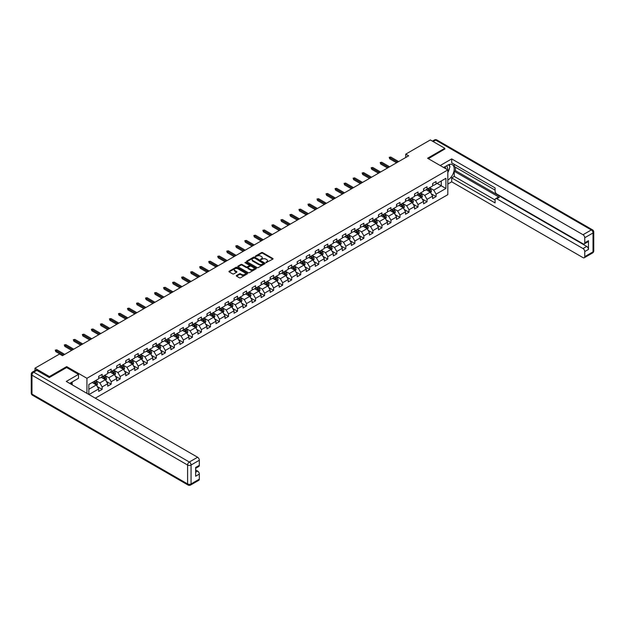 <?xml version="1.0" encoding="UTF-8"?>
<svg xmlns="http://www.w3.org/2000/svg" width="625" height="625" viewBox="0 0 625 625"><rect width="100%" height="100%" fill="white"/><g stroke="black" fill="none" stroke-linecap="round" stroke-linejoin="round"><path stroke-width="0.94" d="M266 262.633L272.828 259.148A0.805 0.461 0 0 0 272.828 258.492L262.609 252.594A0.805 0.461 0 0 0 261.477 252.594L255.437 256.07L255.437 256.531L257.016 256.078A2.57 1.484 0 0 1 260.648 256.078L261.5 256.57A2.57 1.484 0 0 1 262.258 257.625A2.57 1.484 0 0 1 261.5 258.672L260.719 259.578L262.297 259.133A2.57 1.484 0 0 1 265.93 259.133L266.781 259.625A2.57 1.484 0 0 1 267.539 260.672A2.57 1.484 0 0 1 266.781 261.719L266 262.633L266 262.172M236.547 275.477A0.805 0.461 0 0 0 236.547 276.133L239.414 277.789A0.805 0.461 0 0 0 240.547 277.789L247.25 273.914A0.805 0.461 0 0 0 247.25 273.258L237.023 267.359A0.805 0.461 0 0 0 235.891 267.359L229.188 271.227A0.805 0.461 0 0 0 229.188 271.883L232.656 273.883A0.805 0.461 0 0 0 233.789 273.883L236.656 272.227A0.805 0.461 0 0 0 236.656 271.57L234.938 270.578A2.148 1.242 0 0 1 234.312 269.703A2.148 1.242 0 0 1 235.633 268.555A2.148 1.242 0 0 1 237.977 268.828L244.703 272.711A2.148 1.242 0 0 1 245.336 273.586A2.148 1.242 0 0 1 244.008 274.734A2.148 1.242 0 0 1 241.672 274.469L240.547 273.82A0.805 0.461 0 0 0 239.414 273.82L236.547 275.477L236.547 276.133L239.414 274.484L239.414 273.82M66.68 367.57L66.68 366.602L49.438 376.555L34.977 368.203L34.977 370.609M66.68 366.602L86.93 378.289L447.82 169.93L447.82 194.648L95.289 398.18M444.812 149.188L444.812 148.289L427.57 158.242L447.82 169.93M444.812 148.289L430.344 139.938L405.758 154.133L405.758 157.477M34.977 368.203L59.562 354.008L62.461 355.68L408.648 155.805L405.758 154.133M257.07 267.586A0.805 0.461 0 0 0 258.211 267.586L264.906 263.719A0.805 0.461 0 0 0 264.906 263.062L254.688 257.164A0.805 0.461 0 0 0 253.555 257.164L246.852 261.031A0.805 0.461 0 0 0 246.852 261.688L257.07 267.586M245.117 262.75L245.688 262.828L245.688 262.164L256.078 268.164A0.805 0.461 0 0 1 256.078 268.82L249.375 272.688A0.805 0.461 0 0 1 248.242 272.688L238.023 266.789L238.023 266.133A0.805 0.461 0 0 0 238.023 266.789M238.023 266.133L240.891 264.477A0.805 0.461 0 0 1 242.023 264.477L246.172 266.867A0.805 0.461 0 0 0 247.305 266.867L249.211 265.773A0.805 0.461 0 0 0 249.211 265.117L244.891 262.625L245.688 262.164M86.93 393.352L86.93 378.289M97.312 386.594L102.148 389.383L102.148 386.938L107.695 383.734L107.695 386.172L111.172 384.172L111.172 381.727L116.727 378.523L116.727 380.961L120.195 378.961L120.195 376.523L125.75 373.312L125.75 375.75L129.219 373.75L129.219 371.312L134.773 368.102L134.773 370.539L138.242 368.539L138.242 366.102L143.797 362.891L143.797 365.328L147.273 363.328L147.273 360.891L152.828 357.68L152.828 360.117L156.297 358.117L156.297 355.68L161.852 352.469L161.852 354.906L165.32 352.906L165.32 350.469L170.875 347.258L170.875 349.695L174.344 347.695L174.344 345.258L179.898 342.047L179.898 344.484L183.375 342.484L183.375 340.047L188.922 336.836L188.922 339.273L192.398 337.273L192.398 334.836L197.953 331.625L197.953 334.07L201.422 332.062L201.422 329.625L206.977 326.414L206.977 328.859L210.445 326.852L210.445 324.414L216 321.211L216 323.648L219.469 321.641L219.469 319.203L225.023 316L225.023 318.438L228.5 316.43L228.5 313.992L234.055 310.789L234.055 313.227L237.523 311.219L237.523 308.781L243.078 305.578L243.078 308.016L246.547 306.008L246.547 303.57L252.102 300.367L252.102 302.805L255.57 300.797L255.57 298.359L261.125 295.156L261.125 297.594L264.594 295.586L264.594 293.148L270.148 289.945L270.148 292.383L273.625 290.375L273.625 287.938L279.18 284.734L279.18 287.172L282.648 285.164L282.648 282.727L288.203 279.523L288.203 281.961L291.672 279.953L291.672 277.516L297.227 274.312L297.227 276.75L300.695 274.742L300.695 272.305L306.25 269.102L306.25 271.539L309.727 269.539L309.727 267.094L315.273 263.891L315.273 266.328L318.75 264.328L318.75 261.883L324.305 258.68L324.305 261.117L327.773 259.117L327.773 256.672L333.328 253.469L333.328 255.906L336.797 253.906L336.797 251.469L342.352 248.258L342.352 250.695L345.82 248.695L345.82 246.258L351.375 243.047L351.375 245.484L354.852 243.484L354.852 241.047L360.406 237.836L360.406 240.273L363.875 238.273L363.875 235.836L369.43 232.625L369.43 235.062L372.898 233.062L372.898 230.625L378.453 227.414L378.453 229.852L381.922 227.852L381.922 225.414L387.477 222.203L387.477 224.641L390.945 222.641L390.945 220.203L396.5 216.992L396.5 219.43L399.977 217.43L399.977 214.992L405.531 211.781L405.531 214.227L409 212.219L409 209.781L414.555 206.57L414.555 209.016L418.023 207.008L418.023 204.57L423.578 201.359L423.578 203.805L427.047 201.797L427.047 199.359L432.602 196.156L432.602 198.594L436.078 196.586L436.078 194.148L445.906 188.469L445.906 178.312L441.281 180.984L441.281 185.797L445.906 188.469M102.148 389.383L98.672 391.383L98.672 388.945L88.984 394.539M88.836 394.453L88.836 384.469L98.672 378.789L98.672 376.352L102.148 374.352L102.148 376.789L107.695 373.578L107.695 371.141L111.172 369.141L111.172 371.578L116.727 368.367L116.727 365.93L120.195 363.93L120.195 366.367L125.75 363.156L125.75 360.719L129.219 358.719L129.219 361.156L134.773 357.945L134.773 355.508L138.242 353.508L138.242 355.945L143.797 352.734L143.797 350.297L147.273 348.297L147.273 350.734L152.828 347.523L152.828 345.086L156.297 343.086L156.297 345.523L161.852 342.32L161.852 339.875L165.32 337.875L165.32 340.312L170.875 337.109L170.875 334.664L174.344 332.664L174.344 335.102L179.898 331.898L179.898 329.461L183.375 327.453L183.375 329.891L188.922 326.688L188.922 324.25L192.398 322.242L192.398 324.68L197.953 321.477L197.953 319.039L201.422 317.031L201.422 319.469L206.977 316.266L206.977 313.828L210.445 311.82L210.445 314.258L216 311.055L216 308.617L219.469 306.609L219.469 309.047L225.023 305.844L225.023 303.406L228.5 301.398L228.5 303.836L234.055 300.633L234.055 298.195L237.523 296.188L237.523 298.625L243.078 295.422L243.078 292.984L246.547 290.977L246.547 293.414L252.102 290.211L252.102 287.773L255.57 285.766L255.57 288.203L261.125 285L261.125 282.562L264.594 280.555L264.594 282.992L270.148 279.789L270.148 277.352L273.625 275.344L273.625 277.789L279.18 274.578L279.18 272.141L282.648 270.133L282.648 272.578L288.203 269.367L288.203 266.93L291.672 264.922L291.672 267.367L297.227 264.156L297.227 261.719L300.695 259.719L300.695 262.156L306.25 258.945L306.25 256.508L309.727 254.508L309.727 256.945L315.273 253.734L315.273 251.297L318.75 249.297L318.75 251.734L324.305 248.523L324.305 246.086L327.773 244.086L327.773 246.523L333.328 243.312L333.328 240.875L336.797 238.875L336.797 241.312L342.352 238.102L342.352 235.664L345.82 233.664L345.82 236.102L351.375 232.891L351.375 230.453L354.852 228.453L354.852 230.891L360.406 227.68L360.406 225.242L363.875 223.242L363.875 225.68L369.43 222.469L369.43 220.031L372.898 218.031L372.898 220.469L378.453 217.266L378.453 214.82L381.922 212.82L381.922 215.258L387.477 212.055L387.477 209.609L390.945 207.609L390.945 210.047L396.5 206.844L396.5 204.406L399.977 202.398L399.977 204.836L405.531 201.633L405.531 199.195L409 197.188L409 199.625L414.555 196.422L414.555 193.984L418.023 191.977L418.023 194.414L423.578 191.211L423.578 188.773L427.047 186.766L427.047 189.203L432.602 186L432.602 183.562L436.078 181.555L436.078 183.992L445.906 178.312M101.219 377.32L105.383 379.727L99.828 382.93L95.664 380.531M98.672 377.453L99.828 378.125L102.148 376.789M99.828 382.93L102.148 386.938M105.383 379.727L107.695 383.734M110.242 372.109L114.406 374.516L108.859 377.719L104.688 375.32M107.695 372.242L108.859 372.914L111.172 371.578M108.859 377.719L111.172 381.727M114.406 374.516L116.727 378.523M119.273 366.898L123.438 369.305L117.883 372.508L113.719 370.109M116.727 367.031L117.883 367.703L120.195 366.367M117.883 372.508L120.195 376.523M123.438 369.305L125.75 373.312M128.297 361.688L132.461 364.094L126.906 367.305L122.742 364.898M125.75 361.82L126.906 362.492L129.219 361.156M126.906 367.305L129.219 371.312M132.461 364.094L134.773 368.102M137.32 356.477L141.484 358.883L135.93 362.094L131.766 359.688M134.773 356.609L135.93 357.281L138.242 355.945M135.93 362.094L138.242 366.102M141.484 358.883L143.797 362.891M146.344 351.266L150.508 353.672L144.953 356.883L140.789 354.477M143.797 351.398L144.953 352.07L147.273 350.734M144.953 356.883L147.273 360.891M150.508 353.672L152.828 357.68M155.367 346.055L159.539 348.461L153.984 351.672L149.812 349.266M152.828 346.188L153.984 346.859L156.297 345.523M153.984 351.672L156.297 355.68M159.539 348.461L161.852 352.469M164.398 340.844L168.562 343.25L163.008 346.461L158.844 344.055M161.852 340.984L163.008 341.648L165.32 340.312M163.008 346.461L165.32 350.469M168.562 343.25L170.875 347.258M173.422 335.633L177.586 338.039L172.031 341.25L167.867 338.844M170.875 335.773L172.031 336.438L174.344 335.102M172.031 341.25L174.344 345.258M177.586 338.039L179.898 342.047M182.445 330.43L186.609 332.828L181.055 336.039L176.891 333.633M179.898 330.562L181.055 331.227L183.375 329.891M181.055 336.039L183.375 340.047M186.609 332.828L188.922 336.836M191.469 325.219L195.633 327.617L190.086 330.828L185.914 328.422M188.922 325.352L190.086 326.016L192.398 324.68M190.086 330.828L192.398 334.836M195.633 327.617L197.953 331.625M200.492 320.008L204.664 322.406L199.109 325.617L194.945 323.211M197.953 320.141L199.109 320.805L201.422 319.469M199.109 325.617L201.422 329.625M204.664 322.406L206.977 326.414M209.523 314.797L213.688 317.195L208.133 320.406L203.969 318M206.977 314.93L208.133 315.594L210.445 314.258M208.133 320.406L210.445 324.414M213.688 317.195L216 321.211M218.547 309.586L222.711 311.992L217.156 315.195L212.992 312.789M216 309.719L217.156 310.383L219.469 309.047M217.156 315.195L219.469 319.203M222.711 311.992L225.023 316M227.57 304.375L231.734 306.781L226.18 309.984L222.016 307.578M225.023 304.508L226.18 305.172L228.5 303.836M226.18 309.984L228.5 313.992M231.734 306.781L234.055 310.789M236.594 299.164L240.766 301.57L235.211 304.773L231.039 302.367M234.055 299.297L235.211 299.961L237.523 298.625M235.211 304.773L237.523 308.781M240.766 301.57L243.078 305.578M245.625 293.953L249.789 296.359L244.234 299.562L240.07 297.156M243.078 294.086L244.234 294.75L246.547 293.414M244.234 299.562L246.547 303.57M249.789 296.359L252.102 300.367M254.648 288.742L258.812 291.148L253.258 294.352L249.094 291.945M252.102 288.875L253.258 289.539L255.57 288.203M253.258 294.352L255.57 298.359M258.812 291.148L261.125 295.156M263.672 283.531L267.836 285.938L262.281 289.141L258.117 286.734M261.125 283.664L262.281 284.328L264.594 282.992M262.281 289.141L264.594 293.148M267.836 285.938L270.148 289.945M272.695 278.32L276.859 280.727L271.305 283.93L267.141 281.523M270.148 278.453L271.305 279.125L273.625 277.789M271.305 283.93L273.625 287.938M276.859 280.727L279.18 284.734M281.719 273.109L285.891 275.516L280.336 278.719L276.172 276.312M279.18 273.242L280.336 273.914L282.648 272.578M280.336 278.719L282.648 282.727M285.891 275.516L288.203 279.523M290.75 267.898L294.914 270.305L289.359 273.508L285.195 271.102M288.203 268.031L289.359 268.703L291.672 267.367M289.359 273.508L291.672 277.516M294.914 270.305L297.227 274.312M299.773 262.688L303.938 265.094L298.383 268.297L294.219 265.891M297.227 262.82L298.383 263.492L300.695 262.156M298.383 268.297L300.695 272.305M303.938 265.094L306.25 269.102M308.797 257.477L312.961 259.883L307.406 263.086L303.242 260.688M306.25 257.609L307.406 258.281L309.727 256.945M307.406 263.086L309.727 267.094M312.961 259.883L315.273 263.891M317.82 252.266L321.984 254.672L316.438 257.875L312.266 255.477M315.273 252.398L316.438 253.07L318.75 251.734M316.438 257.875L318.75 261.883M321.984 254.672L324.305 258.68M326.844 247.055L331.016 249.461L325.461 252.664L321.297 250.266M324.305 247.187L325.461 247.859L327.773 246.523M325.461 252.664L327.773 256.672M331.016 249.461L333.328 253.469M335.875 241.844L340.039 244.25L334.484 247.453L330.32 245.055M333.328 241.977L334.484 242.648L336.797 241.312M334.484 247.453L336.797 251.469M340.039 244.25L342.352 248.258M344.898 236.633L349.062 239.039L343.508 242.25L339.344 239.844M342.352 236.766L343.508 237.438L345.82 236.102M343.508 242.25L345.82 246.258M349.062 239.039L351.375 243.047M353.922 231.422L358.086 233.828L352.531 237.039L348.367 234.633M351.375 231.555L352.531 232.227L354.852 230.891M352.531 237.039L354.852 241.047M358.086 233.828L360.406 237.836M362.945 226.211L367.117 228.617L361.562 231.828L357.391 229.422M360.406 226.344L361.562 227.016L363.875 225.68M361.562 231.828L363.875 235.836M367.117 228.617L369.43 232.625M371.977 221L376.141 223.406L370.586 226.617L366.422 224.211M369.43 221.133L370.586 221.805L372.898 220.469M370.586 226.617L372.898 230.625M376.141 223.406L378.453 227.414M381 215.789L385.164 218.195L379.609 221.406L375.445 219M378.453 215.93L379.609 216.594L381.922 215.258M379.609 221.406L381.922 225.414M385.164 218.195L387.477 222.203M390.023 210.578L394.188 212.984L388.633 216.195L384.469 213.789M387.477 210.719L388.633 211.383L390.945 210.047M388.633 216.195L390.945 220.203M394.188 212.984L396.5 216.992M399.047 205.375L403.211 207.773L397.664 210.984L393.492 208.578M396.5 205.508L397.664 206.172L399.977 204.836M397.664 210.984L399.977 214.992M403.211 207.773L405.531 211.781M408.07 200.164L412.242 202.562L406.687 205.773L402.523 203.367M405.531 200.297L406.687 200.961L409 199.625M406.687 205.773L409 209.781M412.242 202.562L414.555 206.57M417.102 194.953L421.266 197.352L415.711 200.563L411.547 198.156M414.555 195.086L415.711 195.75L418.023 194.414M415.711 200.563L418.023 204.57M421.266 197.352L423.578 201.359M426.125 189.742L430.289 192.141L424.734 195.352L420.57 192.945M423.578 189.875L424.734 190.539L427.047 189.203M424.734 195.352L427.047 199.359M430.289 192.141L432.602 196.156M437.117 183.391L441.281 185.797L433.758 190.141L429.594 187.734M432.602 184.664L433.758 185.328L436.078 183.992M433.758 190.141L436.078 194.148M49.438 376.555L49.438 377.453M88.836 389.281L96.359 384.938L92.195 382.531M96.359 384.938L98.672 388.945M431.242 193.797L436.078 196.586M422.219 199.008L427.047 201.797M413.195 204.219L418.023 207.008M404.172 209.43L409 212.219M395.141 214.641L399.977 217.43M386.117 219.852L390.945 222.641M377.094 225.062L381.922 227.852M368.07 230.273L372.898 233.062M359.047 235.484L363.875 238.273M350.016 240.695L354.852 243.484M340.992 245.906L345.82 248.695M331.969 251.117L336.797 253.906M322.945 256.328L327.773 259.117M313.914 261.539L318.75 264.328M304.891 266.75L309.727 269.539M295.867 271.953L300.695 274.742M286.844 277.164L291.672 279.953M277.82 282.375L282.648 285.164M268.789 287.586L273.625 290.375M259.766 292.797L264.594 295.586M250.742 298.008L255.57 300.797M241.719 303.219L246.547 306.008M232.687 308.43L237.523 311.219M223.664 313.641L228.5 316.43M214.641 318.852L219.469 321.641M205.617 324.062L210.445 326.852M196.594 329.273L201.422 332.062M187.562 334.484L192.398 337.273M178.539 339.695L183.375 342.484M169.516 344.906L174.344 347.695M160.492 350.117L165.32 352.906M151.469 355.328L156.297 358.117M142.438 360.539L147.273 363.328M133.414 365.75L138.242 368.539M124.391 370.961L129.219 373.75M115.367 376.172L120.195 378.961M106.336 381.383L111.172 384.172M266.227 262.711L266.781 262.391A2.57 1.484 0 0 0 267.539 261.336L267.539 260.672M262.258 257.625L262.258 258.289A2.57 1.484 0 0 1 261.5 259.336L260.945 259.664M272.828 258.492L272.828 259.148L262.609 253.258A0.805 0.461 0 0 0 261.477 253.258L255.664 256.609M264.898 263.727L254.688 257.828A0.805 0.461 0 0 0 253.555 257.828L246.859 261.695M263.492 263.625L254.516 257.984L252.898 258.461A2.57 1.484 0 0 0 252.148 259.508A2.57 1.484 0 0 0 252.898 260.555L259.031 264.102A2.57 1.484 0 0 0 262.664 264.102L263.492 263.625L263.492 264.289L263.492 263.828M252.148 259.508L252.148 260.18A2.57 1.484 0 0 0 252.898 261.227L252.898 260.555M263.492 264.289L262.664 264.766A2.57 1.484 0 0 1 259.031 264.766L252.898 261.227M238.031 266.789L240.891 265.141L240.891 264.477M249.445 265.445L249.445 266.109A0.805 0.461 0 0 1 249.211 266.438L247.305 267.539A0.805 0.461 0 0 1 246.172 267.539L242.023 265.141A0.805 0.461 0 0 0 240.891 265.141M245.688 262.828L256.07 268.828M250.469 269.352A2.148 1.242 0 0 0 252.813 269.617A2.148 1.242 0 0 0 254.141 268.477A2.148 1.242 0 0 0 253.508 267.602L251.141 266.227A0.805 0.461 0 0 0 250 266.227L248.102 267.328A0.805 0.461 0 0 0 248.102 267.984L250.469 269.352L250.469 270.023A2.148 1.242 0 0 0 252.813 270.289A2.148 1.242 0 0 0 254.141 269.141L254.141 268.477M247.867 267.656L247.867 268.32A0.805 0.461 0 0 0 248.102 268.648L248.102 267.984M250.469 270.023L248.102 268.648M245.336 273.586L245.336 274.258A2.148 1.242 0 0 1 244.008 275.406A2.148 1.242 0 0 1 241.672 275.133L240.547 274.484A0.805 0.461 0 0 0 239.414 274.484M234.312 269.703L234.312 270.375A2.148 1.242 0 0 0 234.938 271.25L234.938 270.578M236.656 271.57L236.656 272.227L234.938 271.25M247.234 273.922L237.023 268.031A0.805 0.461 0 0 0 235.891 268.031L229.203 271.891M430.75 192.938L431.438 191.203A2.172 1.25 -120 0 0 430.742 189.359L429.547 187.766M427.469 190.516L426.656 189.43M427.758 188.797L428.953 190.391A2.172 1.25 60 0 1 429.57 191.695L430.266 191.297A2.172 1.25 -120 0 0 429.641 189.992L428.453 188.398M427.906 188.711L429.234 190.477A1.102 0.641 60 0 1 429.43 190.812L430.266 191.297M397.602 162.18L389.727 157.633L389.727 158.836L389.203 157.336L389.727 157.633L390.766 157.031L398.641 161.578M389.727 158.836L396.562 162.781M389.203 157.336L390.766 157.031M447.289 169.625A5.32 3.07 120 0 0 446.508 165.844M445.594 168.648A3.641 2.102 120 0 0 444.844 166.82A3.641 2.102 120 0 0 444.836 166.812M448.539 164.734L449.961 166.758L447.82 172.273M71.07 382.602L72.406 384.969M443.625 167.508L447.703 165.156A9.203 5.312 120 0 1 452.305 164.703A9.203 5.312 120 0 1 453.742 172A9.203 5.312 120 0 1 447.82 180.117M447.82 184.062L451.695 181.82L451.695 177.883L495.086 202.93L495.086 199.797A2.453 1.414 -120 0 1 495.594 198.672A2.453 1.414 -120 0 1 496.82 198.789L583.023 248.563L586.727 246.422A2.453 1.414 60 0 1 588.461 249.43L588.461 240.68A2.453 1.414 60 0 1 587.953 241.797L584.25 243.938A2.453 1.414 -120 0 0 584.758 242.812L584.758 237.734A2.453 1.414 -120 0 0 583.023 234.734L591.297 229.953L435.672 140.102L433.156 141.555M455.398 167.195L455.398 170.602L454.242 171.266L454.242 176.414L451.695 177.883M454.242 164.32L454.242 166.523L495.086 190.109M584.25 243.938A2.453 1.414 -120 0 1 583.023 243.812L496.82 194.047A2.453 1.414 -120 0 1 495.086 191.039L495.086 187.898L451.695 162.852L451.695 158.906L583.023 234.734M440.211 165.539L451.695 158.906M451.695 181.82L583.023 257.641A2.453 1.414 -120 0 0 584.25 257.766A2.453 1.414 -120 0 0 584.758 256.641L584.758 251.562A2.453 1.414 -120 0 0 583.023 248.563M444.812 148.992L428.352 158.695M454.242 171.266L499.367 197.32L496.82 198.789M455.398 170.602L586.727 246.422M454.242 176.414L495.086 199.992M495.594 198.672L498.141 197.203A2.453 1.414 60 0 1 499.367 197.32M447.82 172.539A9.203 5.312 120 0 0 449.492 167.961M449.641 166.312A9.203 5.312 120 0 0 449.414 164.43M36.828 370.375L33.703 372.18A2.453 1.414 -120 0 0 32.477 372.055L35.602 370.25A2.453 1.414 60 0 1 36.828 370.375L49.266 377.555L66.625 367.531L78.484 374.383L78.484 378.32L70.266 383.062A9.203 5.312 120 0 0 69.711 383.414M78.484 374.383L66.273 381.43L197.602 457.25A2.453 1.414 60 0 1 199.336 460.258L199.336 465.336A2.453 1.414 60 0 1 198.828 466.461L195.633 468.305M72.18 384.18L72.18 381.961M195.633 472.211L197.602 471.078A2.453 1.414 60 0 1 199.336 474.086L199.336 479.164A2.453 1.414 60 0 1 198.828 480.289L190.555 485.062A2.453 1.414 -120 0 0 191.062 483.938L199.336 479.164M199.336 465.336L195.633 467.469L195.633 476.227L199.336 474.086M197.602 471.078L195.633 469.945M421.719 198.148L422.406 196.414A2.172 1.25 -120 0 0 421.719 194.57L420.523 192.977M418.445 195.727L417.633 194.641M418.727 194.008L419.922 195.602A2.172 1.25 60 0 1 420.547 196.906L421.242 196.508A2.172 1.25 -120 0 0 420.617 195.203L419.422 193.609M418.883 193.922L420.203 195.688A1.102 0.641 60 0 1 420.406 196.023L421.242 196.508M412.695 203.359L413.383 201.625A2.172 1.25 -120 0 0 412.695 199.773L411.5 198.18M409.414 200.938L408.609 199.852M409.703 199.219L410.898 200.813A2.172 1.25 60 0 1 411.523 202.117L412.211 201.719A2.172 1.25 -120 0 0 411.594 200.414L410.398 198.82M409.859 199.133L411.18 200.898A1.102 0.641 60 0 1 411.383 201.234L412.211 201.719M388.578 167.391L380.695 162.844L380.695 164.047L380.18 162.547L381.742 162.242L389.617 166.789M380.695 164.047L387.539 167.992M380.18 162.547L381.742 162.242M379.555 172.602L371.672 168.055L371.672 169.258L371.148 167.758L371.672 168.055L372.711 167.453L380.594 172M371.672 169.258L378.508 173.203M371.148 167.758L372.711 167.453M403.672 208.57L404.359 206.836A2.172 1.25 -120 0 0 403.664 204.984L402.477 203.391M400.391 206.148L399.578 205.062M400.68 204.43L401.875 206.023A2.172 1.25 60 0 1 402.492 207.328L403.188 206.93A2.172 1.25 -120 0 0 402.57 205.625L401.375 204.031M400.828 204.344L402.156 206.109A1.102 0.641 60 0 1 402.359 206.445L403.188 206.93M394.648 213.781L395.336 212.047A2.172 1.25 -120 0 0 394.641 210.195L393.445 208.602M391.367 211.359L390.555 210.273M391.656 209.641L392.852 211.234A2.172 1.25 60 0 1 393.469 212.539L394.164 212.141A2.172 1.25 -120 0 0 393.547 210.836L392.352 209.242M391.805 209.555L393.133 211.32A1.102 0.641 60 0 1 393.328 211.656L394.164 212.141M385.617 218.992L386.312 217.258A2.172 1.25 -120 0 0 385.617 215.406L384.422 213.812M382.344 216.57L381.531 215.484M382.633 214.852L383.82 216.445A2.172 1.25 60 0 1 384.445 217.75L385.141 217.352A2.172 1.25 -120 0 0 384.516 216.047L383.32 214.453M382.781 214.766L384.102 216.531A1.102 0.641 60 0 1 384.305 216.867L385.141 217.352M370.523 177.812L362.648 173.266L362.648 174.469L362.125 172.969L362.648 173.266L363.688 172.664L371.57 177.211M362.648 174.469L369.484 178.414M362.125 172.969L363.688 172.664M361.5 183.023L353.625 178.477L353.625 179.68L353.102 178.172L353.625 178.477L354.664 177.875L362.547 182.422M353.625 179.68L360.461 183.625M353.102 178.172L354.664 177.875M352.477 188.234L344.594 183.688L344.594 184.891L344.078 183.383L344.594 183.688L345.641 183.086L353.516 187.633M344.594 184.891L351.438 188.836M344.078 183.383L345.641 183.086M376.594 224.203L377.281 222.469A2.172 1.25 -120 0 0 376.594 220.617L375.398 219.023M373.32 221.781L372.508 220.695M373.602 220.062L374.797 221.656A2.172 1.25 60 0 1 375.422 222.961L376.117 222.555A2.172 1.25 -120 0 0 375.492 221.258L374.297 219.664M373.758 219.977L375.078 221.742A1.102 0.641 60 0 1 375.281 222.078L376.117 222.555M343.453 193.445L335.57 188.898L335.57 190.102L335.055 188.594L335.57 188.898L336.617 188.297L344.492 192.844M335.57 190.102L342.406 194.047M335.055 188.594L336.617 188.297M367.57 229.414L368.258 227.68A2.172 1.25 -120 0 0 367.57 225.828L366.375 224.234M364.289 226.992L363.477 225.906M364.578 225.273L365.773 226.867A2.172 1.25 60 0 1 366.391 228.172L367.086 227.766A2.172 1.25 -120 0 0 366.469 226.469L365.273 224.867M364.734 225.188L366.055 226.953A1.102 0.641 60 0 1 366.258 227.289L367.086 227.766M334.43 198.656L326.547 194.109L326.547 195.312L326.023 193.805L326.547 194.109L327.586 193.508L335.469 198.055M326.547 195.312L333.383 199.258M326.023 193.805L327.586 193.508M358.547 234.617L359.234 232.891A2.172 1.25 -120 0 0 358.539 231.039L357.352 229.445M355.266 232.203L354.453 231.117M355.555 230.484L356.75 232.078A2.172 1.25 60 0 1 357.367 233.383L358.062 232.977A2.172 1.25 -120 0 0 357.445 231.672L356.25 230.078M355.703 230.398L357.031 232.164A1.102 0.641 60 0 1 357.234 232.5L358.062 232.977M325.398 203.867L317.523 199.32L317.523 200.523L317 199.016L317.523 199.32L318.562 198.719L326.445 203.266M317.523 200.523L324.359 204.469M317 199.016L318.562 198.719M349.523 239.828L350.211 238.102A2.172 1.25 -120 0 0 349.516 236.25L348.32 234.656M346.242 237.414L345.43 236.328M346.531 235.695L347.727 237.289A2.172 1.25 60 0 1 348.344 238.594L349.039 238.188A2.172 1.25 -120 0 0 348.414 236.883L347.227 235.289M346.68 235.609L348.008 237.375A1.102 0.641 60 0 1 348.203 237.711L349.039 238.188M316.375 209.078L308.5 204.531L308.5 205.734L307.977 204.227L308.5 204.531L309.539 203.93L317.414 208.477M308.5 205.734L315.336 209.68M307.977 204.227L309.539 203.93M340.492 245.039L341.18 243.305A2.172 1.25 -120 0 0 340.492 241.461L339.297 239.867M337.219 242.617L336.406 241.539M337.508 240.906L338.695 242.5A2.172 1.25 60 0 1 339.32 243.805L340.016 243.398A2.172 1.25 -120 0 0 339.391 242.094L338.195 240.5M337.656 240.812L338.977 242.586A1.102 0.641 60 0 1 339.18 242.922L340.016 243.398M307.352 214.289L299.469 209.742L299.469 210.945L298.953 209.438L299.469 209.742L300.516 209.141L308.391 213.688M299.469 210.945L306.312 214.891M298.953 209.438L300.516 209.141M331.469 250.25L332.156 248.516A2.172 1.25 -120 0 0 331.469 246.672L330.273 245.078M328.188 247.828L327.383 246.75M328.477 246.117L329.672 247.711A2.172 1.25 60 0 1 330.297 249.016L330.984 248.609A2.172 1.25 -120 0 0 330.367 247.305L329.172 245.711M328.633 246.023L329.953 247.797A1.102 0.641 60 0 1 330.156 248.133L330.984 248.609M298.328 219.5L290.445 214.953L290.445 216.156L289.922 214.648L290.445 214.953L291.484 214.352L299.367 218.898M290.445 216.156L297.281 220.102M289.922 214.648L291.484 214.352M322.445 255.461L323.133 253.727A2.172 1.25 -120 0 0 322.438 251.883L321.25 250.289M319.164 253.039L318.352 251.961M319.453 251.328L320.648 252.922A2.172 1.25 60 0 1 321.266 254.227L321.961 253.82A2.172 1.25 -120 0 0 321.344 252.516L320.148 250.922M319.602 251.234L320.93 253.008A1.102 0.641 60 0 1 321.133 253.344L321.961 253.82M289.297 224.711L281.422 220.164L281.422 221.367L280.898 219.859L281.422 220.164L282.461 219.563L290.344 224.109M281.422 221.367L288.258 225.312M280.898 219.859L282.461 219.563M313.422 260.672L314.109 258.938A2.172 1.25 -120 0 0 313.414 257.094L312.219 255.5M310.141 258.25L309.328 257.172M310.43 256.539L311.625 258.133A2.172 1.25 60 0 1 312.242 259.43L312.938 259.031A2.172 1.25 -120 0 0 312.32 257.727L311.125 256.133M310.578 256.445L311.906 258.219A1.102 0.641 60 0 1 312.102 258.555L312.938 259.031M280.273 229.922L272.398 225.375L272.398 226.578L271.875 225.07L272.398 225.375L273.438 224.773L281.32 229.32M272.398 226.578L279.234 230.523M271.875 225.07L273.438 224.773M304.398 265.883L305.086 264.148A2.172 1.25 -120 0 0 304.391 262.305L303.195 260.711M301.117 263.461L300.305 262.383M301.406 261.742L302.594 263.344A2.172 1.25 60 0 1 303.219 264.641L303.914 264.242A2.172 1.25 -120 0 0 303.289 262.938L302.102 261.344M301.555 261.656L302.883 263.43A1.102 0.641 60 0 1 303.078 263.766L303.914 264.242M271.25 235.133L263.367 230.586L263.367 231.781L262.852 230.281L263.367 230.586L264.414 229.984L272.289 234.531M263.367 231.781L270.211 235.734M262.852 230.281L264.414 229.984M295.367 271.094L296.055 269.359A2.172 1.25 -120 0 0 295.367 267.516L294.172 265.922M292.094 268.672L291.281 267.594M292.375 266.953L293.57 268.547A2.172 1.25 60 0 1 294.195 269.852L294.891 269.453A2.172 1.25 -120 0 0 294.266 268.148L293.07 266.555M292.531 266.867L293.852 268.641A1.102 0.641 60 0 1 294.055 268.977L294.891 269.453M262.227 240.344L254.344 235.797L254.344 236.992L253.828 235.492L254.344 235.797L255.391 235.195L263.266 239.742M254.344 236.992L261.188 240.945M253.828 235.492L255.391 235.195M286.344 276.305L287.031 274.57A2.172 1.25 -120 0 0 286.344 272.727L285.148 271.133M283.062 273.883L282.258 272.805M283.352 272.164L284.547 273.758A2.172 1.25 60 0 1 285.164 275.062L285.859 274.664A2.172 1.25 -120 0 0 285.242 273.359L284.047 271.766M283.508 272.078L284.828 273.852A1.102 0.641 60 0 1 285.031 274.188L285.859 274.664M253.203 245.555L245.32 241L245.32 242.203L244.797 240.703L246.359 240.406L254.242 244.953M245.32 242.203L252.156 246.156M244.797 240.703L246.359 240.406M277.32 281.516L278.008 279.781A2.172 1.25 -120 0 0 277.312 277.938L276.125 276.344M274.039 279.094L273.227 278.016M274.328 277.375L275.523 278.969A2.172 1.25 60 0 1 276.141 280.273L276.836 279.875A2.172 1.25 -120 0 0 276.219 278.57L275.023 276.977M274.477 277.289L275.805 279.062A1.102 0.641 60 0 1 276.008 279.391L276.836 279.875M244.172 250.766L236.297 246.211L236.297 247.414L235.773 245.914L236.297 246.211L237.336 245.609L245.219 250.164M236.297 247.414L243.133 251.367M235.773 245.914L237.336 245.609M268.297 286.727L268.984 284.992A2.172 1.25 -120 0 0 268.289 283.148L267.094 281.555M265.016 284.305L264.203 283.227M265.305 282.586L266.5 284.18A2.172 1.25 60 0 1 267.117 285.484L267.812 285.086A2.172 1.25 -120 0 0 267.188 283.781L266 282.188M265.453 282.5L266.781 284.273A1.102 0.641 60 0 1 266.977 284.602L267.812 285.086M235.148 255.977L227.273 251.422L227.273 252.625L226.75 251.125L227.273 251.422L228.312 250.82L236.188 255.375M227.273 252.625L234.109 256.578M226.75 251.125L228.312 250.82M259.266 291.938L259.961 290.203A2.172 1.25 -120 0 0 259.266 288.359L258.07 286.766M255.992 289.516L255.18 288.438M256.281 287.797L257.469 289.391A2.172 1.25 60 0 1 258.094 290.695L258.789 290.297A2.172 1.25 -120 0 0 258.164 288.992L256.969 287.398M256.43 287.711L257.75 289.477A1.102 0.641 60 0 1 257.953 289.812L258.789 290.297M226.125 261.188L218.242 256.633L218.242 257.836L217.727 256.336L219.289 256.031L227.164 260.586M218.242 257.836L225.086 261.789M217.727 256.336L219.289 256.031M250.242 297.148L250.93 295.414A2.172 1.25 -120 0 0 250.242 293.57L249.047 291.977M246.961 294.727L246.156 293.641M247.25 293.008L248.445 294.602A2.172 1.25 60 0 1 249.07 295.906L249.758 295.508A2.172 1.25 -120 0 0 249.141 294.203L247.945 292.609M247.406 292.922L248.727 294.688A1.102 0.641 60 0 1 248.93 295.023L249.758 295.508M217.102 266.398L209.219 261.844L209.219 263.047L208.703 261.547L210.258 261.242L218.141 265.797M209.219 263.047L216.055 267M208.703 261.547L210.258 261.242M241.219 302.359L241.906 300.625A2.172 1.25 -120 0 0 241.219 298.781L240.023 297.188M237.938 299.938L237.125 298.852M238.227 298.219L239.422 299.812A2.172 1.25 60 0 1 240.039 301.117L240.734 300.719A2.172 1.25 -120 0 0 240.117 299.414L238.922 297.82M238.375 298.133L239.703 299.898A1.102 0.641 60 0 1 239.906 300.234L240.734 300.719M208.078 271.609L200.195 267.055L200.195 268.258L199.672 266.758L200.195 267.055L201.234 266.453L209.117 271.008M200.195 268.258L207.031 272.211M199.672 266.758L201.234 266.453M232.195 307.57L232.883 305.836A2.172 1.25 -120 0 0 232.188 303.992L230.992 302.398M228.914 305.148L228.102 304.062M229.203 303.43L230.398 305.023A2.172 1.25 60 0 1 231.016 306.328L231.711 305.93A2.172 1.25 -120 0 0 231.094 304.625L229.898 303.031M229.352 303.344L230.68 305.109A1.102 0.641 60 0 1 230.883 305.445L231.711 305.93M199.047 276.82L191.172 272.266L191.172 273.469L190.648 271.969L191.172 272.266L192.211 271.664L200.094 276.219M191.172 273.469L198.008 277.414M190.648 271.969L192.211 271.664M223.172 312.781L223.859 311.047A2.172 1.25 -120 0 0 223.164 309.203L221.969 307.609M219.891 310.359L219.078 309.273M220.18 308.641L221.375 310.234A2.172 1.25 60 0 1 221.992 311.539L222.688 311.141A2.172 1.25 -120 0 0 222.062 309.836L220.875 308.242M220.328 308.555L221.656 310.32A1.102 0.641 60 0 1 221.852 310.656L222.688 311.141M190.023 282.023L182.148 277.477L182.148 278.68L181.625 277.18L182.148 277.477L183.188 276.875L191.062 281.43M182.148 278.68L188.984 282.625M181.625 277.18L183.188 276.875M214.141 317.992L214.828 316.258A2.172 1.25 -120 0 0 214.141 314.414L212.945 312.82M210.867 315.57L210.055 314.484M211.148 313.852L212.344 315.445A2.172 1.25 60 0 1 212.969 316.75L213.664 316.352A2.172 1.25 -120 0 0 213.039 315.047L211.844 313.453M211.305 313.766L212.625 315.531A1.102 0.641 60 0 1 212.828 315.867L213.664 316.352M181 287.234L173.117 282.688L173.117 283.891L172.602 282.391L174.164 282.086L182.039 286.633M173.117 283.891L179.961 287.836M172.602 282.391L174.164 282.086M205.117 323.203L205.805 321.469A2.172 1.25 -120 0 0 205.117 319.625L203.922 318.023M201.836 320.781L201.031 319.695M202.125 319.062L203.32 320.656A2.172 1.25 60 0 1 203.945 321.961L204.633 321.562A2.172 1.25 -120 0 0 204.016 320.258L202.82 318.664M202.281 318.977L203.602 320.742A1.102 0.641 60 0 1 203.805 321.078L204.633 321.562M171.977 292.445L164.094 287.898L164.094 289.102L163.57 287.602L164.094 287.898L165.133 287.297L173.016 291.844M164.094 289.102L170.93 293.047M163.57 287.602L165.133 287.297M196.094 328.414L196.781 326.68A2.172 1.25 -120 0 0 196.086 324.828L194.898 323.234M192.812 325.992L192 324.906M193.102 324.273L194.297 325.867A2.172 1.25 60 0 1 194.914 327.172L195.609 326.773A2.172 1.25 -120 0 0 194.992 325.469L193.797 323.875M193.25 324.188L194.578 325.953A1.102 0.641 60 0 1 194.781 326.289L195.609 326.773M162.945 297.656L155.07 293.109L155.07 294.312L154.547 292.812L155.07 293.109L156.109 292.508L163.992 297.055M155.07 294.312L161.906 298.258M154.547 292.812L156.109 292.508M187.07 333.625L187.758 331.891A2.172 1.25 -120 0 0 187.062 330.039L185.867 328.445M183.789 331.203L182.977 330.117M184.078 329.484L185.273 331.078A2.172 1.25 60 0 1 185.891 332.383L186.586 331.984A2.172 1.25 -120 0 0 185.969 330.68L184.773 329.086M184.227 329.398L185.555 331.164A1.102 0.641 60 0 1 185.75 331.5L186.586 331.984M153.922 302.867L146.047 298.32L146.047 299.523L145.523 298.023L146.047 298.32L147.086 297.719L154.969 302.266M146.047 299.523L152.883 303.469M145.523 298.023L147.086 297.719M178.039 338.836L178.734 337.102A2.172 1.25 -120 0 0 178.039 335.25L176.844 333.656M174.766 336.414L173.953 335.328M175.055 334.695L176.242 336.289A2.172 1.25 60 0 1 176.867 337.594L177.562 337.195A2.172 1.25 -120 0 0 176.938 335.891L175.742 334.297M175.203 334.609L176.531 336.375A1.102 0.641 60 0 1 176.727 336.711L177.562 337.195M144.898 308.078L137.016 303.531L137.016 304.734L136.5 303.227L137.016 303.531L138.062 302.93L145.938 307.477M137.016 304.734L143.859 308.68M136.5 303.227L138.062 302.93M169.016 344.047L169.703 342.312A2.172 1.25 -120 0 0 169.016 340.461L167.82 338.867M165.742 341.625L164.93 340.539M166.023 339.906L167.219 341.5A2.172 1.25 60 0 1 167.844 342.805L168.539 342.406A2.172 1.25 -120 0 0 167.914 341.102L166.719 339.508M166.18 339.82L167.5 341.586A1.102 0.641 60 0 1 167.703 341.922L168.539 342.406M135.875 313.289L127.992 308.742L127.992 309.945L127.477 308.438L127.992 308.742L129.039 308.141L136.914 312.688M127.992 309.945L134.836 313.891M127.477 308.438L129.039 308.141M159.992 349.258L160.68 347.523A2.172 1.25 -120 0 0 159.992 345.672L158.797 344.078M156.711 346.836L155.898 345.75M157 345.117L158.195 346.711A2.172 1.25 60 0 1 158.812 348.016L159.508 347.609A2.172 1.25 -120 0 0 158.891 346.312L157.695 344.719M157.156 345.031L158.477 346.797A1.102 0.641 60 0 1 158.68 347.133L159.508 347.609M126.852 318.5L118.969 313.953L118.969 315.156L118.445 313.648L118.969 313.953L120.008 313.352L127.891 317.898M118.969 315.156L125.805 319.102M118.445 313.648L120.008 313.352M150.969 354.469L151.656 352.734A2.172 1.25 -120 0 0 150.961 350.883L149.773 349.289M147.688 352.047L146.875 350.961M147.977 350.328L149.172 351.922A2.172 1.25 60 0 1 149.789 353.227L150.484 352.82A2.172 1.25 -120 0 0 149.867 351.523L148.672 349.922M148.125 350.242L149.453 352.008A1.102 0.641 60 0 1 149.656 352.344L150.484 352.82M117.82 323.711L109.945 319.164L109.945 320.367L109.422 318.859L109.945 319.164L110.984 318.562L118.867 323.109M109.945 320.367L116.781 324.312M109.422 318.859L110.984 318.562M141.945 359.672L142.633 357.945A2.172 1.25 -120 0 0 141.938 356.094L140.742 354.5M138.664 357.258L137.852 356.172M138.953 355.539L140.148 357.133A2.172 1.25 60 0 1 140.766 358.438L141.461 358.031A2.172 1.25 -120 0 0 140.836 356.727L139.648 355.133M139.102 355.453L140.43 357.219A1.102 0.641 60 0 1 140.625 357.555L141.461 358.031M108.797 328.922L100.922 324.375L100.922 325.578L100.398 324.07L100.922 324.375L101.961 323.773L109.836 328.32M100.922 325.578L107.758 329.523M100.398 324.07L101.961 323.773M132.914 364.883L133.609 363.156A2.172 1.25 -120 0 0 132.914 361.305L131.719 359.711M129.641 362.469L128.828 361.383M129.93 360.75L131.117 362.344A2.172 1.25 60 0 1 131.742 363.648L132.438 363.242A2.172 1.25 -120 0 0 131.812 361.938L130.617 360.344M130.078 360.664L131.398 362.43A1.102 0.641 60 0 1 131.602 362.766L132.438 363.242M99.773 334.133L91.891 329.586L91.891 330.789L91.375 329.281L91.891 329.586L92.938 328.984L100.812 333.531M91.891 330.789L98.734 334.734M91.375 329.281L92.938 328.984M123.891 370.094L124.578 368.359A2.172 1.25 -120 0 0 123.891 366.516L122.695 364.922M120.609 367.672L119.805 366.594M120.898 365.961L122.094 367.555A2.172 1.25 60 0 1 122.719 368.859L123.406 368.453A2.172 1.25 -120 0 0 122.789 367.148L121.594 365.555M121.055 365.867L122.375 367.641A1.102 0.641 60 0 1 122.578 367.977L123.406 368.453M90.75 339.344L82.867 334.797L82.867 336L82.344 334.492L82.867 334.797L83.906 334.195L91.789 338.742M82.867 336L89.703 339.945M82.344 334.492L83.906 334.195M114.867 375.305L115.555 373.57A2.172 1.25 -120 0 0 114.867 371.727L113.672 370.133M111.586 372.883L110.773 371.805M111.875 371.172L113.07 372.766A2.172 1.25 60 0 1 113.688 374.07L114.383 373.664A2.172 1.25 -120 0 0 113.766 372.359L112.57 370.766M112.023 371.078L113.352 372.852A1.102 0.641 60 0 1 113.555 373.188L114.383 373.664M81.727 344.555L73.844 340.008L73.844 341.211L73.32 339.703L73.844 340.008L74.883 339.406L82.766 343.953M73.844 341.211L80.68 345.156M73.32 339.703L74.883 339.406M105.844 380.516L106.531 378.781A2.172 1.25 -120 0 0 105.836 376.938L104.641 375.344M102.562 378.094L101.75 377.016M102.852 376.383L104.047 377.977A2.172 1.25 60 0 1 104.664 379.281L105.359 378.875A2.172 1.25 -120 0 0 104.742 377.57L103.547 375.977M103 376.289L104.328 378.062A1.102 0.641 60 0 1 104.523 378.398L105.359 378.875M72.695 349.766L64.82 345.219L64.82 346.422L64.297 344.914L64.82 345.219L65.859 344.617L73.742 349.164M64.82 346.422L71.656 350.367M64.297 344.914L65.859 344.617M96.82 385.727L97.508 383.992A2.172 1.25 -120 0 0 96.812 382.148L95.617 380.555M93.539 383.305L92.727 382.227M93.828 381.594L95.023 383.188A2.172 1.25 60 0 1 95.641 384.484L96.336 384.086A2.172 1.25 -120 0 0 95.711 382.781L94.523 381.188M93.977 381.5L95.305 383.273A1.102 0.641 60 0 1 95.5 383.609L96.336 384.086M63.672 354.977L55.789 350.43L55.789 351.633L55.273 350.125L55.789 350.43L56.836 349.828L64.711 354.375M55.789 351.633L62.633 355.578M55.273 350.125L56.836 349.828M266.781 262.391L266.781 261.719M260.719 259.578L260.719 259.125M261.5 259.336L261.5 258.672M255.437 256.531L255.437 256.07M261.477 253.258L261.477 252.594M262.609 253.258L262.609 252.594M246.852 261.688L246.852 261.031M253.555 257.828L253.555 257.164M254.688 257.828L254.688 257.164M264.906 263.719L264.906 263.062M259.031 264.766L259.031 264.102M262.664 264.766L262.664 264.102M242.023 265.141L242.023 264.477M246.172 267.539L246.172 266.867M247.305 267.539L247.305 266.867M249.211 266.438L249.211 265.773M256.078 268.82L256.078 268.164M240.547 274.484L240.547 273.82M241.672 275.133L241.672 274.469M229.188 271.883L229.188 271.227M235.891 268.031L235.891 267.359M237.023 268.031L237.023 267.359M247.25 273.914L247.25 273.258M430.078 192.023L431.422 191.242M429.641 189.992L430.742 189.359M428.102 190.883L428.953 190.391M584.758 242.812L588.461 240.68M588.461 249.43L584.758 251.562M584.758 256.641L593.031 251.867L593.031 232.961L584.758 237.734M593.031 251.867A2.453 1.414 60 0 1 592.523 252.992A2.453 2.453 0 0 0 593.75 250.867A2.453 1.414 180 0 1 593.031 251.867M593.031 232.961A2.453 1.414 0 0 0 593.75 231.961A2.453 2.453 0 0 0 592.523 229.836A2.453 1.414 -60 0 0 591.297 229.953A2.453 1.414 60 0 1 593.031 232.961M432.438 141.141L434.445 139.984A2.453 1.414 60 0 1 435.672 140.102A2.453 1.414 -60 0 1 436.898 139.984L592.523 229.836M32.477 372.055A2.453 2.453 0 0 0 31.25 374.18A2.453 1.414 180 0 0 31.969 375.18A2.453 1.414 -60 0 1 33.703 372.18L189.328 462.023A2.453 1.414 -60 0 0 187.594 465.031L31.969 375.18L31.969 394.086L187.594 483.938L187.594 465.031A2.453 1.414 -0 0 0 191.062 465.031L191.062 483.938A2.453 1.414 180 0 1 187.594 483.938A2.453 1.414 -60 0 0 188.102 485.062A2.453 2.453 0 0 0 190.555 485.062M199.336 460.258L191.062 465.031A2.453 1.414 -120 0 0 189.328 462.023L197.602 457.25M32.477 395.211A2.453 1.414 -60 0 1 31.969 394.086A2.453 1.414 -0 0 1 31.25 393.086A2.453 2.453 0 0 0 32.477 395.211L188.102 485.062M421.047 197.234L422.398 196.453M420.617 195.203L421.719 194.57M419.078 196.094L419.922 195.602M412.023 202.445L413.367 201.664M411.594 200.414L412.695 199.773M410.055 201.305L410.898 200.813M403 207.656L404.344 206.875M402.57 205.625L403.664 204.984M401.023 206.516L401.875 206.023M393.977 212.859L395.32 212.086M393.547 210.836L394.641 210.195M392 211.727L392.852 211.234M384.953 218.07L386.297 217.297M384.516 216.047L385.617 215.406M382.977 216.938L383.82 216.445M375.922 223.281L377.273 222.508M375.492 221.258L376.594 220.617M373.953 222.148L374.797 221.656M366.898 228.492L368.242 227.719M366.469 226.469L367.57 225.828M364.922 227.352L365.773 226.867M357.875 233.703L359.219 232.93M357.445 231.672L358.539 231.039M355.898 232.562L356.75 232.078M348.852 238.914L350.195 238.141M348.414 236.883L349.516 236.25M346.875 237.773L347.727 237.289M339.82 244.125L341.172 243.352M339.391 242.094L340.492 241.461M337.852 242.984L338.695 242.5M330.797 249.336L332.141 248.563M330.367 247.305L331.469 246.672M328.828 248.195L329.672 247.711M321.773 254.547L323.117 253.773M321.344 252.516L322.438 251.883M319.797 253.406L320.648 252.922M312.75 259.758L314.094 258.984M312.32 257.727L313.414 257.094M310.773 258.617L311.625 258.133M303.727 264.969L305.07 264.195M303.289 262.938L304.391 262.305M301.75 263.828L302.594 263.344M294.695 270.18L296.047 269.406M294.266 268.148L295.367 267.516M292.727 269.039L293.57 268.547M285.672 275.391L287.016 274.617M285.242 273.359L286.344 272.727M283.703 274.25L284.547 273.758M276.648 280.602L277.992 279.828M276.219 278.57L277.312 277.938M274.672 279.461L275.523 278.969M267.625 285.812L268.969 285.031M267.188 283.781L268.289 283.148M265.648 284.672L266.5 284.18M258.602 291.023L259.945 290.242M258.164 288.992L259.266 288.359M256.625 289.883L257.469 289.391M249.57 296.234L250.914 295.453M249.141 294.203L250.242 293.57M247.602 295.094L248.445 294.602M240.547 301.445L241.891 300.664M240.117 299.414L241.219 298.781M238.57 300.305L239.422 299.812M231.523 306.656L232.867 305.875M231.094 304.625L232.188 303.992M229.547 305.516L230.398 305.023M222.5 311.867L223.844 311.086M222.062 309.836L223.164 309.203M220.523 310.727L221.375 310.234M213.469 317.078L214.82 316.297M213.039 315.047L214.141 314.414M211.5 315.938L212.344 315.445M204.445 322.289L205.789 321.508M204.016 320.258L205.117 319.625M202.477 321.148L203.32 320.656M195.422 327.5L196.766 326.719M194.992 325.469L196.086 324.828M193.445 326.359L194.297 325.867M186.398 332.711L187.742 331.93M185.969 330.68L187.062 330.039M184.422 331.57L185.273 331.078M177.375 337.914L178.719 337.141M176.938 335.891L178.039 335.25M175.398 336.781L176.242 336.289M168.344 343.125L169.695 342.352M167.914 341.102L169.016 340.461M166.375 341.992L167.219 341.5M159.32 348.336L160.664 347.562M158.891 346.312L159.992 345.672M157.344 347.203L158.195 346.711M150.297 353.547L151.641 352.773M149.867 351.523L150.961 350.883M148.32 352.406L149.172 351.922M141.273 358.758L142.617 357.984M140.836 356.727L141.938 356.094M139.297 357.617L140.148 357.133M132.25 363.969L133.594 363.195M131.812 361.938L132.914 361.305M130.273 362.828L131.117 362.344M123.219 369.18L124.562 368.406M122.789 367.148L123.891 366.516M121.25 368.039L122.094 367.555M114.195 374.391L115.539 373.617M113.766 372.359L114.867 371.727M112.219 373.25L113.07 372.766M105.172 379.602L106.516 378.828M104.742 377.57L105.836 376.938M103.195 378.461L104.047 377.977M96.148 384.812L97.492 384.039M95.711 382.781L96.812 382.148M94.172 383.672L95.023 383.188M263.656 264.062L263.656 263.391M584.25 257.766L592.523 252.992M593.75 250.867L593.75 231.961M436.898 139.984A2.453 2.453 0 0 0 434.445 139.984M31.25 374.18L31.25 393.086"/></g></svg>
